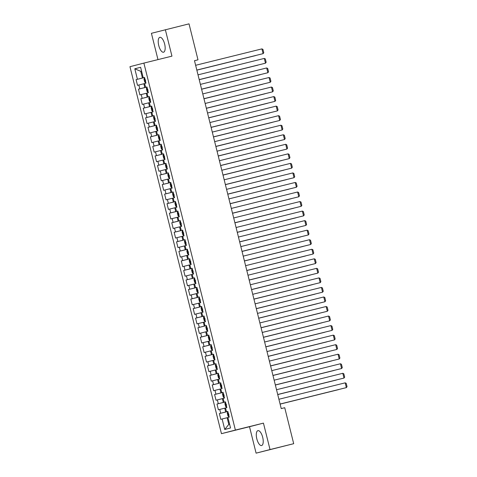 <?xml version="1.0" encoding="UTF-8"?>
<svg xmlns="http://www.w3.org/2000/svg" width="477" height="477" viewBox="0 0 477 477"><rect width="100%" height="100%" fill="white"/><g stroke="black" fill="none" stroke-linecap="round" stroke-linejoin="round"><path stroke-width="0.72" d="M262.696 437.331A7.668 3.035 -103.9 0 0 257.914 430.648A7.668 3.035 -103.9 0 0 256.817 438.846A7.668 3.035 -103.9 0 0 261.599 445.536A7.668 3.035 -103.9 0 0 262.696 437.331M164.631 44.015A7.668 3.035 -103.9 0 0 159.849 37.331A7.668 3.035 -103.9 0 0 158.752 45.53A7.668 3.035 -103.9 0 0 163.539 52.22A7.668 3.035 -103.9 0 0 164.631 44.015M256.095 453.15L270.03 449.555L263.441 423.123L249.507 426.718L256.095 453.15L293.701 443.693L284.733 407.722L281.227 408.586L194.485 60.692L197.991 59.822L189.023 23.85L151.418 33.307L157.976 59.607M249.507 426.718L221.453 433.671L129.953 66.691L143.887 63.095L235.388 430.075L221.453 433.671M141.568 71.151L140.769 71.347L134.806 68.789L137.424 79.283L136.088 79.629L137.513 85.353L138.849 85.013L139.803 88.829L138.467 89.169L139.892 94.899L141.228 94.553L142.182 98.369L140.846 98.715L142.271 104.439L143.607 104.093L144.561 107.909L143.225 108.255L144.65 113.979L145.986 113.633L146.94 117.455L145.604 117.795L147.029 123.525L148.365 123.179L149.319 126.995L147.983 127.341L149.408 133.065L150.744 132.719L151.698 136.535L150.362 136.881L151.787 142.605L153.123 142.259L154.077 146.081L152.741 146.421L154.166 152.151L155.502 151.805L156.456 155.621L155.12 155.967L156.545 161.691L157.881 161.345L158.835 165.161L157.499 165.507L158.924 171.231L160.26 170.885L161.214 174.701L159.878 175.047L161.304 180.771L162.639 180.431L163.593 184.247L162.258 184.593L163.683 190.317L165.018 189.971L165.972 193.787L164.637 194.133L166.062 199.857L167.397 199.511L168.351 203.327L167.016 203.673L168.441 209.397L169.776 209.057L170.73 212.873L169.395 213.219L170.82 218.943L172.155 218.597L173.109 222.413L171.774 222.759L173.199 228.483L174.534 228.137L175.488 231.953L174.153 232.299L175.578 238.023L176.913 237.683L177.867 241.499L176.532 241.839L177.957 247.569L179.292 247.223L180.246 251.039L178.911 251.385L180.336 257.109L181.671 256.763L182.625 260.579L181.29 260.925L182.715 266.649L184.05 266.303L185.004 270.125L183.669 270.465L185.094 276.195L186.429 275.849L187.383 279.665L186.048 280.011L187.473 285.735L188.809 285.389L189.763 289.205L188.427 289.551L189.852 295.275L191.188 294.929L192.142 298.751L190.806 299.091L192.231 304.821L193.567 304.475L194.521 308.291L193.185 308.637L194.61 314.361L195.946 314.015L196.9 317.831L195.564 318.177L196.989 323.901L198.325 323.555L199.279 327.371L197.943 327.717L199.368 333.441L200.704 333.101L201.658 336.917L200.322 337.263L201.747 342.987L203.083 342.641L204.037 346.457L202.701 346.803L204.126 352.527L205.462 352.181L206.416 355.997L205.08 356.343L206.505 362.067L207.841 361.727L208.795 365.543L207.459 365.889L208.884 371.613L210.22 371.267L211.174 375.083L209.838 375.429L211.263 381.153L212.599 380.807L213.553 384.623L212.217 384.969L213.642 390.693L214.978 390.353L215.932 394.169L214.596 394.509L216.021 400.239L217.357 399.893L218.311 403.709L216.975 404.055L218.4 409.779L219.736 409.433L220.69 413.249L219.354 413.595L220.779 419.319L227.13 417.721L228.793 424.399L229.592 424.19M134.806 68.789L140.608 67.293L143.225 77.787L144.567 77.465L143.225 77.787M144.561 77.447L145.986 83.171L144.65 83.517L145.604 87.333L146.946 87.011M176.532 211.377L177.873 211.055L176.532 211.377L175.578 207.561L176.913 207.215L175.488 201.491L174.153 201.837L173.199 198.015L174.534 197.675L173.109 191.945L171.774 192.291L170.82 188.475L172.155 188.129L170.73 182.405L169.395 182.751L168.441 178.935L169.776 178.589L168.351 172.865L167.016 173.211L166.062 169.389L167.397 169.049L165.972 163.319L164.637 163.665L163.683 159.849L165.018 159.503L163.593 153.779L162.258 154.125L161.304 150.309L162.639 149.963L161.214 144.239L159.878 144.585L158.924 140.769L160.26 140.423L158.835 134.699L157.499 135.039L156.545 131.223L157.881 130.877L156.456 125.153L155.12 125.499L154.166 121.683L155.502 121.337L154.077 115.613L152.741 115.959L151.787 112.143L153.123 111.797L151.698 106.073L150.362 106.413L149.408 102.597L150.744 102.251L149.319 96.527L147.983 96.873L147.029 93.057L148.365 92.711L146.94 86.987L145.604 87.333M177.867 211.031L179.292 216.755L177.957 217.101L178.911 220.917L180.252 220.595L178.911 220.917M180.246 220.571L181.671 226.301L180.336 226.641L181.29 230.457L182.631 230.135L181.29 230.457M182.625 230.117L184.05 235.841L182.715 236.187L183.669 240.003L185.01 239.681M212.217 354.506L213.559 354.178L212.217 354.506L211.263 350.684L212.599 350.345L211.174 344.615L209.838 344.96L208.884 341.144L210.22 340.799L208.795 335.075L207.459 335.42L206.505 331.604L207.841 331.259L206.416 325.535L205.08 325.88L204.126 322.058L205.462 321.719L204.037 315.989L202.701 316.334L201.747 312.518L203.083 312.173L201.658 306.449L200.322 306.794L199.368 302.978L200.704 302.633L199.279 296.909L197.943 297.254L196.989 293.438L198.325 293.093L196.9 287.369L195.564 287.709L194.61 283.893L195.946 283.547L194.521 277.823L193.185 278.169L192.231 274.353L193.567 274.007L192.142 268.283L190.806 268.629L189.852 264.813L191.188 264.467L189.763 258.743L188.427 259.083L187.473 255.267L188.809 254.921L187.383 249.197L186.048 249.543L185.094 245.727L186.429 245.381L185.004 239.657L183.669 240.003M213.553 354.161L214.978 359.885L213.642 360.23L214.596 364.046L215.938 363.724L214.596 364.046M215.932 363.701L217.357 369.425L216.021 369.77L216.975 373.586L218.317 373.264L216.975 373.586M218.311 373.241L219.736 378.971L218.4 379.31L219.354 383.126L220.696 382.804L219.354 383.126M220.69 382.787L222.115 388.511L220.779 388.856L221.733 392.672L223.075 392.35M228.793 424.399L224.733 429.473L230.534 427.976L227.917 417.482L229.252 417.136L227.827 411.412L226.492 411.752L225.538 407.936L226.873 407.591L225.448 401.867L224.112 402.212L223.158 398.396L224.494 398.051L223.069 392.327L221.733 392.672M224.733 429.473L222.115 418.973M227.839 411.466L225.704 411.991L224.75 408.175L225.549 407.978M220.69 413.249L225.704 411.991M219.736 409.433L224.75 408.175M225.46 401.92L223.325 402.451L222.371 398.635L223.17 398.438M218.311 403.709L223.325 402.451M217.357 399.893L222.371 398.635M226.492 411.752L227.833 411.43M223.081 392.38L220.946 392.911L219.992 389.095L220.791 388.898M215.932 394.169L220.946 392.911M214.978 390.353L219.992 389.095M224.112 402.212L225.454 401.89M212.217 384.969L220.708 382.864L218.567 383.365L217.613 379.549L218.412 379.352M213.553 384.623L218.567 383.365M212.599 380.807L217.613 379.549M218.323 373.294L216.188 373.825L215.234 370.009L216.033 369.812M211.174 375.083L216.188 373.825M210.22 371.267L215.234 370.009M215.944 363.754L213.809 364.285L212.855 360.469L213.654 360.272M208.795 365.543L213.809 364.285M207.841 361.727L212.855 360.469M213.565 354.214L211.43 354.745L210.476 350.923L211.275 350.726M206.416 355.997L211.43 354.745M205.462 352.181L210.476 350.923M211.186 344.668L209.051 345.199L208.097 341.383L208.896 341.186M204.037 346.457L209.051 345.199M203.083 342.641L208.097 341.383M208.807 335.128L206.672 335.659L205.718 331.843L206.517 331.646M201.658 336.917L206.672 335.659M200.704 333.101L205.718 331.843M209.838 344.96L211.18 344.638M206.428 325.588L204.293 326.119L203.339 322.297L204.138 322.1M199.279 327.371L204.293 326.119M198.325 323.555L203.339 322.297M207.459 335.42L208.801 335.098M204.049 316.042L201.914 316.573L200.96 312.757L201.759 312.56M196.9 317.831L201.914 316.573M195.946 314.015L200.96 312.757M205.08 325.88L206.422 325.558M201.67 306.502L199.535 307.033L198.581 303.217L199.38 303.02M194.521 308.291L199.535 307.033M193.567 304.475L198.581 303.217M202.701 316.334L204.043 316.012M199.291 296.962L197.156 297.493L196.202 293.677L197.001 293.474M192.142 298.751L197.156 297.493M191.188 294.929L196.202 293.677M200.322 306.794L201.664 306.472M196.912 287.422L194.777 287.947L193.823 284.131L194.622 283.934M189.763 289.205L194.777 287.947M188.809 285.389L193.823 284.131M197.943 297.254L199.285 296.932M194.533 277.876L192.398 278.407L191.444 274.591L192.243 274.394M187.383 279.665L192.398 278.407M186.429 275.849L191.444 274.591M195.564 287.709L196.906 287.387M192.153 268.336L190.019 268.867L189.065 265.051L189.864 264.848M185.004 270.125L190.019 268.867M184.05 266.303L189.065 265.051M193.185 278.169L194.527 277.847M189.774 258.796L187.64 259.321L186.686 255.505L187.485 255.308M182.625 260.579L187.64 259.321M181.671 256.763L186.686 255.505M190.806 268.629L192.148 268.307M187.395 249.25L185.261 249.781L184.307 245.965L185.106 245.768M180.246 251.039L185.261 249.781M179.292 247.223L184.307 245.965M188.427 259.083L189.768 258.761M185.016 239.71L182.882 240.241L181.928 236.425L182.727 236.228M177.867 241.499L182.882 240.241M176.913 237.683L181.928 236.425M186.048 249.543L187.389 249.221M174.153 232.299L182.643 230.194L180.503 230.695L179.549 226.879L180.348 226.682M175.488 231.953L180.503 230.695M174.534 228.137L179.549 226.879M180.258 220.624L178.124 221.155L177.17 217.339L177.969 217.142M173.109 222.413L178.124 221.155M172.155 218.597L177.17 217.339M177.879 211.084L175.745 211.615L174.791 207.799L175.59 207.602M170.73 212.873L175.745 211.615M169.776 209.057L174.791 207.799M175.5 201.544L173.366 202.075L172.412 198.253L173.211 198.056M168.351 203.327L173.366 202.075M167.397 199.511L172.412 198.253M173.121 191.998L170.987 192.529L170.033 188.713L170.832 188.516M165.972 193.787L170.987 192.529M165.018 189.971L170.033 188.713M174.153 201.837L175.494 201.509M170.742 182.458L168.608 182.989L167.654 179.173L168.453 178.976M163.593 184.247L168.608 182.989M162.639 180.431L167.654 179.173M171.774 192.291L173.115 191.969M168.363 172.918L166.229 173.449L165.275 169.627L166.074 169.43M161.214 174.701L166.229 173.449M160.26 170.885L165.275 169.627M169.395 182.751L170.736 182.429M165.984 163.372L163.85 163.903L162.895 160.087L163.694 159.89M158.835 165.161L163.85 163.903M157.881 161.345L162.895 160.087M167.016 173.211L168.357 172.889M163.605 153.832L161.47 154.363L160.516 150.547L161.315 150.35M156.456 155.621L161.47 154.363M155.502 151.805L160.516 150.547M164.637 163.665L165.978 163.343M161.226 144.292L159.091 144.823L158.137 141.007L158.936 140.804M154.077 146.081L159.091 144.823M153.123 142.259L158.137 141.007M162.258 154.125L163.599 153.803M158.847 134.752L156.712 135.277L155.758 131.461L156.557 131.264M151.698 136.535L156.712 135.277M150.744 132.719L155.758 131.461M159.878 144.585L161.22 144.263M156.468 125.207L154.333 125.737L153.379 121.921L154.178 121.724M149.319 126.995L154.333 125.737M148.365 123.179L153.379 121.921M157.499 135.039L158.841 134.717M154.089 115.667L151.954 116.197L151 112.381L151.799 112.178M146.94 117.455L151.954 116.197M145.986 113.633L151 112.381M155.12 125.499L156.462 125.177M151.71 106.127L149.575 106.651L148.621 102.835L149.42 102.638M144.561 107.909L149.575 106.651M143.607 104.093L148.621 102.835M152.741 115.959L154.083 115.637M149.331 96.581L147.196 97.111L146.242 93.295L147.041 93.098M142.182 98.369L147.196 97.111M141.228 94.553L146.242 93.295M150.362 106.413L151.704 106.091M146.952 87.041L144.817 87.571L143.863 83.755L144.662 83.558M139.803 88.829L144.817 87.571M138.849 85.013L143.863 83.755M147.983 96.873L149.325 96.551M144.573 77.501L142.438 78.025L140.769 71.347L141.568 71.145M137.424 79.283L142.438 78.025M270.03 449.555L293.701 443.693M143.887 63.095L171.947 56.143L165.352 29.717M263.441 423.123L235.388 430.075M194.497 60.722L197.991 59.822M227.928 417.518L227.13 417.721M136.088 79.629L144.579 77.524M138.467 89.169L146.958 87.07M140.846 98.715L149.337 96.61M143.225 108.255L151.716 106.15M145.604 117.795L154.095 115.69M147.983 127.341L156.474 125.236M150.362 136.881L158.853 134.776M152.741 146.421L161.232 144.316M155.12 155.967L163.611 153.862M157.499 165.507L165.99 163.402M159.878 175.047L168.369 172.942M162.258 184.593L170.748 182.488M164.637 194.133L173.127 192.028M167.016 203.673L175.506 201.568M169.395 213.219L177.885 211.114M171.774 222.759L180.264 220.654M176.532 241.839L185.022 239.74M178.911 251.385L187.401 249.28M181.29 260.925L189.78 258.82M183.669 270.465L192.159 268.36M186.048 280.011L194.538 277.906M188.427 289.551L196.918 287.446M190.806 299.091L199.297 296.986M193.185 308.637L201.676 306.532M195.564 318.177L204.055 316.072M197.943 327.717L206.434 325.612M200.322 337.263L208.813 335.158M202.701 346.803L211.192 344.698M205.08 356.343L213.571 354.238M207.459 365.889L215.95 363.784M209.838 375.429L218.329 373.324M214.596 394.509L223.087 392.41M216.975 404.055L225.466 401.95M219.354 413.595L227.845 411.49M195.636 65.295L261.915 48.881L263.101 53.651L196.828 70.077M196.822 70.071L263.101 53.651L263.781 52.726L262.946 49.381L261.915 48.881M145.7 82.801L144.71 82.044L143.994 79.182L144.495 78.061L145.676 82.783M196.846 70.149L255.571 55.588L196.84 70.143M145.354 79.742L145.64 80.893M198.015 74.841L264.294 58.421L265.48 63.191L199.207 79.617M199.201 79.611L265.48 63.191L266.16 62.266L265.325 58.927L264.294 58.421M200.394 84.381L266.673 67.961L267.859 72.731L201.586 89.163M201.58 89.151L267.859 72.731L268.539 71.806L267.704 68.467L266.673 67.961M148.079 92.347L147.089 91.584L146.373 88.722L146.874 87.601L148.055 92.323M199.225 79.689L257.95 65.134L199.219 79.683M147.733 89.288L148.019 90.433M150.458 101.887L149.468 101.124L148.752 98.262L149.259 97.147L150.434 101.869M201.604 89.235L260.329 74.674L201.598 89.223M150.112 98.828L150.398 99.973M202.773 93.921L269.052 77.501L270.238 82.277L203.965 98.703M203.959 98.691L270.238 82.277L270.918 81.346L270.083 78.007L269.052 77.501M205.152 103.467L271.431 87.047L272.617 91.817L271.675 92.061L206.344 108.243L272.617 91.817L273.297 90.892L272.462 87.553L271.431 87.047M152.837 111.427L151.847 110.67L151.131 107.808L151.638 106.687L152.813 111.409M203.983 98.775L262.708 84.214L203.977 98.769M152.491 108.368L152.777 109.513M155.216 120.973L154.226 120.21L153.511 117.348L154.017 116.227L155.192 120.949M206.362 108.315L265.087 93.76L206.356 108.309M154.87 117.914L155.156 119.059M207.531 113.007L273.81 96.587L274.996 101.357L208.723 117.789L274.996 101.357L275.676 100.432L274.841 97.093L273.81 96.587M157.595 130.513L156.605 129.75L155.89 126.888L156.396 125.773L157.571 130.495M208.741 117.861L267.466 103.3L208.735 117.849M157.249 127.454L157.535 128.599M209.91 122.547L276.189 106.127L277.375 110.902L211.102 127.329L277.375 110.902L278.055 109.972L277.22 106.633L276.189 106.127M159.974 140.053L158.984 139.296L158.269 136.434L158.775 135.313L159.95 140.035M211.12 127.401L269.845 112.84L211.114 127.389M159.628 136.994L159.914 138.139M212.289 132.093L278.568 115.672L279.755 120.442L278.812 120.687L213.481 136.869L279.755 120.442L280.434 119.518L279.6 116.179L278.568 115.672M162.353 149.593L161.363 148.836L160.648 145.974L161.154 144.853L162.329 149.575M213.499 136.941L272.224 122.386L213.493 136.935M162.007 146.54L162.293 147.685M214.668 141.633L280.947 125.212L282.134 129.982L215.86 146.415M215.854 146.403L282.134 129.982L282.813 129.058L281.979 125.719L280.947 125.212M164.732 159.139L163.742 158.376L163.027 155.514L163.533 154.393L164.708 159.121M215.878 146.487L274.603 131.926L215.872 146.475M164.386 156.08L164.672 157.225M217.047 151.173L283.326 134.752L284.513 139.522L218.239 155.955L284.513 139.522L285.192 138.598L284.358 135.259L283.326 134.752M167.111 168.679L166.121 167.922L165.406 165.06L165.913 163.939L167.087 168.661M218.257 156.027L276.982 141.466L218.251 156.015M166.765 165.62L167.051 166.765M219.426 160.719L285.705 144.298L286.892 149.068L285.95 149.313L220.618 165.495L286.892 149.068L287.571 148.144L286.737 144.805L285.705 144.298M169.49 178.219L168.5 177.462L167.785 174.6L168.292 173.479L169.466 178.201M220.636 165.567L279.361 151.012L220.63 165.561M169.144 175.166L169.43 176.311M221.805 170.259L288.084 153.838L289.271 158.608L288.329 158.853L222.997 175.035L289.271 158.608L289.95 157.684L289.116 154.345L288.084 153.838M171.869 187.765L170.879 187.002L170.164 184.14L170.671 183.019L171.845 187.747M223.015 175.113L281.74 160.552L223.009 175.101M171.523 184.706L171.809 185.851M224.184 179.799L290.463 163.378L291.65 168.148L225.377 184.581L291.65 168.148L292.329 167.224L291.495 163.885L290.463 163.378M174.248 197.305L173.258 196.548L172.543 193.68L173.05 192.565L174.224 197.287M225.394 184.653L284.119 170.092L225.388 184.641M173.902 194.246L174.188 195.391M226.563 189.339L292.842 172.924L294.029 177.694L227.756 194.121M227.75 194.115L294.029 177.694L294.708 176.77L293.874 173.425L292.842 172.924M176.627 206.845L175.637 206.088L174.922 203.226L175.429 202.105L176.603 206.827M227.773 194.193L286.498 179.638L227.767 194.187M176.281 203.792L176.568 204.937M228.942 198.885L295.221 182.464L296.408 187.234L295.466 187.479L230.135 203.661L296.408 187.234L297.088 186.31L296.253 182.971L295.221 182.464M179.006 216.391L178.016 215.628L177.301 212.766L177.808 211.645L178.982 216.367M230.152 203.733L288.877 189.178L230.147 203.727M178.66 213.332L178.947 214.477M231.321 208.425L297.6 192.004L298.787 196.774L232.514 213.207M232.508 213.195L298.787 196.774L299.467 195.85L298.632 192.511L297.6 192.004M181.385 225.931L180.395 225.174L179.68 222.306L180.187 221.191L181.361 225.913M232.532 213.279L291.256 198.718L232.526 213.267M181.039 222.872L181.326 224.017M233.7 217.965L299.979 201.55L301.166 206.32L234.893 222.747M234.887 222.741L301.166 206.32L301.846 205.39L301.011 202.051L299.979 201.55M183.764 235.471L182.774 234.714L182.059 231.852L182.566 230.731L183.74 235.453M234.911 222.819L293.635 208.258L234.905 222.813M183.418 232.412L183.705 233.563M236.079 227.511L302.358 211.09L303.545 215.86L237.272 232.287M237.266 232.281L303.545 215.86L304.225 214.936L303.39 211.597L302.358 211.09M186.143 245.017L185.154 244.254L184.438 241.392L184.945 240.271L186.119 244.993M237.29 232.359L296.014 217.804L237.284 232.353M185.797 241.958L186.084 243.103M238.458 237.051L304.737 220.63L305.924 225.4L239.651 241.833M239.645 241.821L305.924 225.4L306.604 224.476L305.769 221.137L304.737 220.63M188.522 254.557L187.533 253.794L186.817 250.932L187.324 249.817L188.498 254.539M239.669 241.905L298.393 227.344L239.663 241.893M188.177 251.498L188.463 252.643M240.837 246.591L307.116 230.17L308.303 234.946L242.03 251.373M242.03 251.361L308.303 234.946L308.983 234.016L308.148 230.677L307.116 230.17M190.901 264.097L189.912 263.34L189.196 260.478L189.703 259.357L190.878 264.079M242.048 251.445L300.772 236.884L242.042 251.439M190.556 261.038L190.842 262.183M243.216 256.137L309.495 239.716L310.682 244.486L309.74 244.731L244.409 260.913L310.682 244.486L311.362 243.562L310.527 240.223L309.495 239.716M193.28 273.643L192.291 272.88L191.575 270.018L192.082 268.897L193.257 273.619M244.427 260.985L303.151 246.43L244.427 260.979M192.935 270.584L193.221 271.729M245.595 265.677L311.875 249.256L313.061 254.026L246.788 270.459L313.061 254.026L313.741 253.102L312.906 249.763L311.875 249.256M195.659 283.183L194.67 282.42L193.954 279.558L194.461 278.443L195.636 283.165M246.806 270.531L305.53 255.97L246.806 270.519M195.314 280.124L195.6 281.269M247.974 275.217L314.254 258.796L315.44 263.572L249.167 279.999L315.44 263.572L316.12 262.642L315.285 259.303L314.254 258.796M198.038 292.723L197.049 291.966L196.333 289.104L196.84 287.983L198.015 292.705M249.185 280.071L307.909 265.51L249.185 280.059M197.693 289.664L197.979 290.809M250.353 284.763L316.633 268.342L317.819 273.112L316.877 273.357L251.546 289.539L317.819 273.112L318.499 272.188L317.664 268.849L316.633 268.342M200.418 302.263L199.428 301.506L198.712 298.644L199.219 297.523L200.394 302.245M251.564 289.611L310.288 275.056L251.564 289.605M200.072 299.21L200.358 300.355M252.732 294.303L319.012 277.882L320.198 282.652L253.925 299.085L320.198 282.652L320.878 281.728L320.043 278.389L319.012 277.882M202.797 311.809L201.807 311.046L201.091 308.184L201.598 307.063L202.773 311.791M253.943 299.157L312.668 284.596L253.943 299.145M202.451 308.75L202.737 309.895M255.112 303.843L321.391 287.422L322.577 292.192L256.304 308.625L322.577 292.192L323.257 291.268L322.422 287.929L321.391 287.422M205.176 321.349L204.186 320.592L203.47 317.73L203.977 316.609L205.152 321.331M256.322 308.697L315.047 294.136L256.322 308.685M204.83 318.29L205.116 319.435M257.491 313.389L323.77 296.968L324.956 301.738L324.014 301.983L258.683 318.165L324.956 301.738L325.636 300.814L324.801 297.475L323.77 296.968M207.555 330.889L206.565 330.132L205.849 327.27L206.356 326.149L207.531 330.871M258.701 318.237L317.426 303.682L258.701 318.231M207.209 327.836L207.495 328.981M259.87 322.929L326.149 306.508L327.335 311.278L326.393 311.523L261.062 327.705L327.335 311.278L328.015 310.354L327.18 307.015L326.149 306.508M209.934 340.435L208.944 339.672L208.228 336.81L208.735 335.689L209.91 340.417M261.08 327.782L319.805 313.222L261.08 327.771M209.588 337.376L209.874 338.521M262.249 332.469L328.528 316.048L329.714 320.818L263.441 337.251L329.714 320.818L330.394 319.894L329.559 316.555L328.528 316.048M212.313 349.975L211.323 349.218L210.607 346.35L211.114 345.235L212.289 349.957M263.459 337.322L322.184 322.762L263.459 337.311M211.967 346.916L212.253 348.061M264.628 342.009L330.907 325.594L332.093 330.364L265.82 346.791L332.093 330.364L332.773 329.44L331.938 326.095L330.907 325.594M214.692 359.515L213.702 358.758L212.986 355.896L213.493 354.775L214.668 359.497M265.838 346.862L324.563 332.308L265.838 346.857M214.346 356.462L214.632 357.607M267.007 351.555L333.286 335.134L334.472 339.904L333.53 340.149L268.199 356.331L334.472 339.904L335.152 338.98L334.317 335.641L333.286 335.134M217.071 369.061L216.081 368.298L215.365 365.436L215.872 364.315L217.047 369.037M268.217 356.402L326.942 341.848L268.217 356.397M216.725 366.002L217.011 367.147M269.386 361.095L335.665 344.674L336.851 349.444L270.578 365.877M270.578 365.865L336.851 349.444L337.531 348.52L336.696 345.181L335.665 344.674M219.45 378.601L218.46 377.844L217.745 374.976L218.251 373.861L219.426 378.583M270.596 365.948L329.321 351.388L270.596 365.937M219.104 375.542L219.39 376.687M271.765 370.635L338.044 354.214L339.23 358.99L272.957 375.417M272.957 375.411L339.23 358.99L339.91 358.06L339.075 354.721L338.044 354.214M221.829 388.141L220.839 387.384L220.124 384.522L220.63 383.401L221.805 388.123M272.975 375.488L331.7 360.928L272.975 375.482M221.483 385.082L221.769 386.233M274.144 380.181L340.423 363.76L341.61 368.53L275.336 384.957M275.336 384.951L341.61 368.53L342.289 367.606L341.454 364.267L340.423 363.76M224.208 397.687L223.218 396.924L222.503 394.062L223.009 392.941L224.184 397.663M275.354 385.028L334.079 370.474L275.354 385.022M223.862 394.628L224.148 395.773M276.523 389.721L342.802 373.3L343.989 378.07L277.715 394.503M277.715 394.491L343.989 378.07L344.668 377.146L343.834 373.807L342.802 373.3M226.587 407.227L225.597 406.464L224.882 403.602L225.388 402.487L226.563 407.209M277.733 394.574L336.458 380.014L277.733 394.562M226.241 404.168L226.527 405.313M278.902 399.261L345.181 382.84L346.368 387.616L280.094 404.043M280.094 404.031L346.368 387.616L347.047 386.686L346.213 383.347L345.181 382.84M228.966 416.767L227.976 416.01L227.261 413.148L227.767 412.027L228.942 416.749M280.112 404.114L338.837 389.554L280.112 404.108M228.62 413.708L228.906 414.853"/></g></svg>

